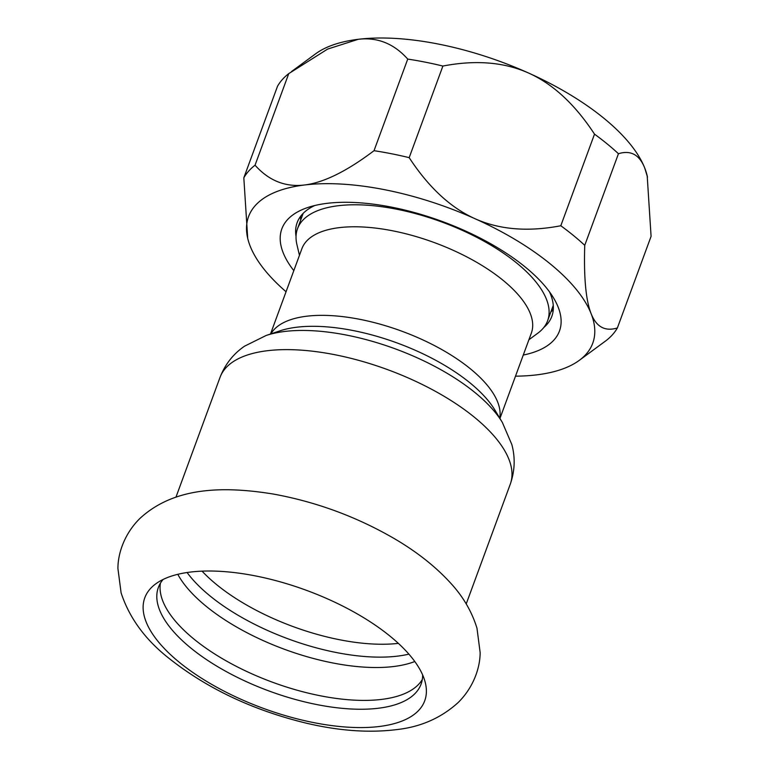 <?xml version="1.0" encoding="UTF-8"?>
<svg xmlns="http://www.w3.org/2000/svg" width="769" height="769" viewBox="0 0 769 769"><rect width="100%" height="100%" fill="white"/><g stroke="black" fill="none" stroke-linecap="round" stroke-linejoin="round"><path stroke-width="1.15" d="M190.347 572.078A149.138 62.827 -159.8 0 0 155.732 583.873A149.138 62.827 -159.8 0 0 179.167 662.186A149.138 62.827 -159.8 0 0 379.155 726.513A149.138 62.827 -159.8 0 0 425.411 683.093A149.138 62.827 -159.8 0 0 334.88 602.242A149.138 62.827 -159.8 0 0 190.347 572.078M422.296 679.536A139.968 58.963 20.2 0 1 325.595 696.762A139.968 58.963 20.2 0 1 193.884 639.029A139.968 58.963 20.2 0 1 160.413 583.181M163.105 579.461A139.968 58.963 -159.8 0 0 158.366 587.449A139.968 58.963 -159.8 0 0 190.625 647.873A139.968 58.963 -159.8 0 0 378.319 708.249A139.968 58.963 -159.8 0 0 421.085 684.112A139.968 58.963 -159.8 0 0 422.652 674.961M414.799 661.523A139.968 58.963 20.2 0 1 205.977 606.145A139.968 58.963 20.2 0 1 177.793 574.328M187.088 572.521A139.968 58.963 -159.8 0 0 209.802 595.764A139.968 58.963 -159.8 0 0 408.887 654.131M374.022 150.695L407.733 59.088A201.699 84.965 20.2 0 1 442.896 66.047L409.185 157.655A201.699 84.965 -159.8 0 0 374.022 150.695C346.906 171.208 323.768 182.638 304.591 184.983A183.368 77.246 20.2 0 1 475.05 218.732C450.624 207.755 428.669 187.396 409.185 157.655M288.75 73.613L255.039 165.21A201.699 84.965 -159.8 0 0 243.821 177.831L277.522 86.234A201.699 84.965 20.2 0 1 288.75 73.613L327.604 49.091L358.181 39.315A183.368 77.246 20.2 0 1 528.649 73.065A183.368 77.246 20.2 0 1 644.72 167.998A183.368 77.246 20.2 0 1 647.19 175.813L651.083 236.343L617.382 327.94C605.136 331.727 596.379 326.969 591.121 313.675A183.368 77.246 20.2 0 1 579.288 360.353A183.368 77.246 20.2 0 1 536.724 374.859A183.368 77.246 20.2 0 1 515.499 376.166M579.288 360.353L606.164 340.561A201.699 84.965 -159.8 0 0 617.382 327.94M618.449 153.723L584.748 245.33A201.699 84.965 -159.8 0 0 560.803 225.75L594.514 134.142A201.699 84.965 20.2 0 1 618.449 153.723C630.695 149.945 639.452 154.704 644.72 167.998L647.479 177.024M442.896 66.047C475.627 59.761 504.214 62.106 528.649 73.065C553.074 84.042 575.029 104.411 594.514 134.142M291.547 71.527L315.617 53.82A183.368 77.246 20.2 0 1 358.181 39.315C377.348 36.989 393.872 43.573 407.733 59.088M560.803 225.75C528.072 232.036 499.485 229.691 475.05 218.732A183.368 77.246 20.2 0 1 591.121 313.675C585.863 300.352 583.738 277.571 584.748 245.33M300.641 216.272A135.69 57.156 -159.8 0 0 300.679 220.117M550.777 312.137A135.69 57.156 -159.8 0 0 553.305 309.234M549.499 291.855A135.69 57.156 20.2 0 1 551.825 316.367A135.69 57.156 20.2 0 1 543.741 327.565M296.046 236.429A135.69 57.156 20.2 0 1 297.142 222.664A135.69 57.156 20.2 0 1 314.8 205.506M243.821 177.831L247.714 238.361A183.368 77.246 20.2 0 1 304.591 184.983C285.424 187.309 268.91 180.725 255.039 165.21M286.049 291.739A183.368 77.246 20.2 0 1 250.194 246.176A183.368 77.246 20.2 0 1 247.714 238.361M293.816 270.63A147.917 62.308 20.2 0 1 307.715 207.534A147.917 62.308 20.2 0 1 327.027 203.343A147.917 62.308 20.2 0 1 553.584 297.988A147.917 62.308 20.2 0 1 523.266 355.057M528.899 339.754L537.839 333.169A133.248 56.127 -159.8 0 0 547.624 320.731A133.248 56.127 -159.8 0 0 467.783 232.882A133.248 56.127 -159.8 0 0 316.511 211.129A133.248 56.127 -159.8 0 0 297.516 228.71A133.248 56.127 -159.8 0 0 296.901 244.523L299.449 255.327M499.946 418.442L531.331 333.15A122.242 51.494 -159.8 0 0 458.084 252.559A122.242 51.494 -159.8 0 0 319.308 232.603A122.242 51.494 -159.8 0 0 301.881 248.723L270.496 334.025M499.735 418.086A122.242 51.494 -159.8 0 0 470.561 368.957A122.242 51.494 -159.8 0 0 355.143 318.462A122.242 51.494 -159.8 0 0 270.89 333.89M470.215 383.049A129.403 54.512 -159.8 0 0 296.69 327.229A129.403 54.512 -159.8 0 0 279.791 330.901L266.112 335.495A142.111 59.867 -159.8 0 1 284.665 331.468A142.111 59.867 -159.8 0 1 475.232 392.767A142.111 59.867 -159.8 0 1 502.33 422.402L494.89 410.04A129.403 54.512 -159.8 0 0 470.215 383.049M502.33 422.402L511.827 444.511C515.393 457.699 514.874 470.926 510.27 484.191A154.636 65.144 -159.8 0 0 474.627 417.432A154.636 65.144 -159.8 0 0 267.266 350.731A154.636 65.144 -159.8 0 0 220.021 377.396C225.115 364.304 233.286 353.903 244.552 346.175L266.112 335.495M202.074 571.156A136.305 57.415 -159.8 0 0 398.361 643.374M169.17 658.475C145.37 639.818 129.346 617.959 121.108 592.889L117.917 568.493C117.878 553.757 124.213 533.897 139.948 518.412C173.583 487.402 221.857 485.633 273.562 494.092C316.405 501.936 356.653 516.778 394.305 538.608C416.481 551.604 435.004 566.147 449.855 582.248C462.698 595.937 471.743 611.249 476.972 628.177L480.144 652.564C480.164 667.29 473.819 687.15 458.055 702.635C441.243 717.842 421.085 726.792 397.583 729.493C369.38 733.126 338.475 730.906 304.88 722.831C252.261 709.864 207.024 688.409 169.17 658.475M220.021 377.396L175.966 497.13M510.27 484.191L466.216 603.925M303.159 213.369L297.516 228.71M553.267 305.389L547.624 320.731"/></g></svg>
